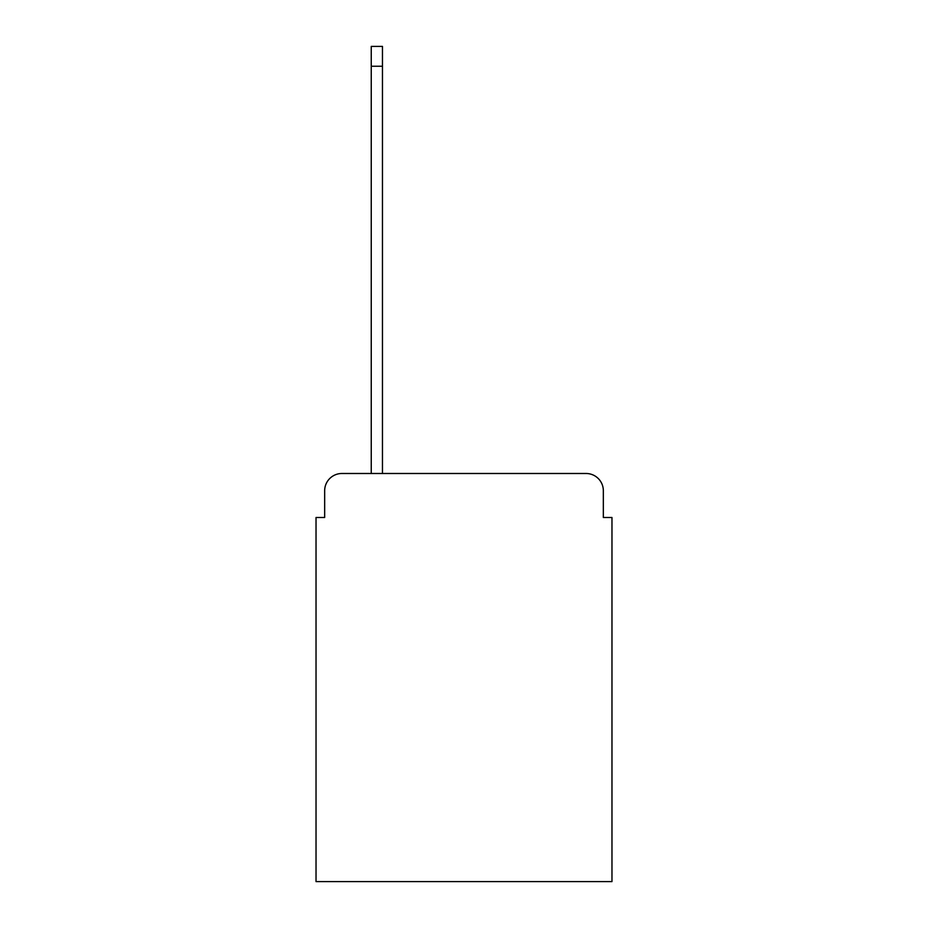 <?xml version="1.0" encoding="UTF-8"?>
<svg xmlns="http://www.w3.org/2000/svg" width="928" height="928" viewBox="0 0 928 928"><rect width="100%" height="100%" fill="white"/><g stroke="black" fill="none" stroke-linecap="round" stroke-linejoin="round"><path stroke-width="1.39" d="M324.661 490.75L324.661 517.499L324.661 490.75A17.261 17.261 0 0 1 341.91 473.489L371.246 473.489L371.246 46.4L382.464 46.4L382.464 66.248L371.246 66.248M603.339 517.499L603.339 490.75L603.339 517.499L611.97 517.499L611.97 881.6L316.03 881.6L316.03 517.499L324.661 517.499M603.339 490.75A17.261 17.261 0 0 0 586.09 473.489L341.91 473.489M382.464 66.248L382.464 473.489L586.09 473.489"/></g></svg>
